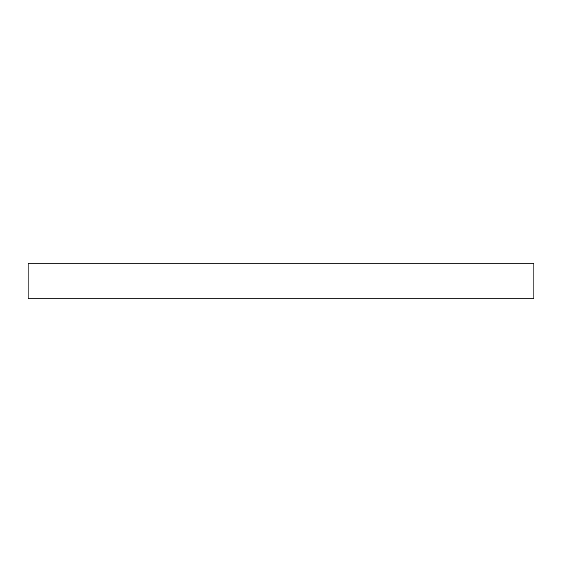<?xml version="1.0" encoding="UTF-8"?>
<svg xmlns="http://www.w3.org/2000/svg" width="562" height="562" viewBox="0 0 562 562"><rect width="100%" height="100%" fill="white"/><g stroke="black" fill="none" stroke-linecap="round" stroke-linejoin="round"><path stroke-width="0.84" d="M533.9 263.206L28.1 263.206L28.1 298.794L533.9 298.794L533.9 263.206"/></g></svg>
